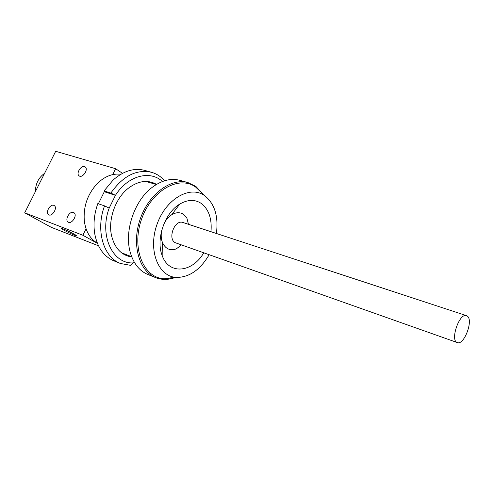 <?xml version="1.0" encoding="UTF-8"?>
<svg xmlns="http://www.w3.org/2000/svg" width="494" height="494" viewBox="0 0 494 494"><rect width="100%" height="100%" fill="white"/><g stroke="black" fill="none" stroke-linecap="round" stroke-linejoin="round"><path stroke-width="0.74" d="M35.383 191.598C35.512 183.731 38.588 177.63 44.602 173.301M467.509 316.24C473.474 320.723 463.891 345.602 457.339 342.583C449.775 340.724 459.401 312.511 466.527 315.66L467.509 316.24M457.339 342.583L176.062 242.992C166.935 240.368 174.221 219.021 183.046 222.522L466.527 315.66M164.113 223.455C166.089 219.632 168.608 216.743 171.665 214.779C175.975 212.216 179.902 212.056 183.453 214.297L186.893 218.089L188.455 224.301M181.428 244.894L176.395 248.846C169.955 251.1 165.262 248.871 162.322 242.165C161.1 238.738 160.877 234.909 161.649 230.679M203.775 252.805C192.37 272.608 168.923 275.189 162.168 255.515C155.635 239.46 164.724 212.828 179.711 204.121C187.732 199.422 194.951 199.212 201.367 203.503C208.857 209.45 212.062 218.848 210.975 231.698M209.153 254.706C200.323 269.724 189.474 277.301 176.617 277.443C158.555 276.93 147.823 250.754 156.796 224.992C165.447 199.113 189.943 184.96 204.547 195.599L204.979 195.902C214.76 203.973 218.564 216.496 216.397 233.483M174.802 277.264L164.341 278.752C143.803 278.252 131.256 248.791 141.377 219.731C151.139 190.542 179.069 174.901 195.636 187.059L196.13 187.405M174.808 277.634C168.114 279.987 161.742 279.987 155.684 277.64C139.16 271.36 131.385 244.567 140.117 219.299C148.651 193.963 171.183 177.513 188.103 182.644L195.883 186.436L203.232 194.34M155.684 277.64L147.934 274.528C139.604 271.045 133.775 263.882 130.453 253.045C123.722 231.501 134.603 199.619 153.103 186.689C162.359 180.137 171.344 178.031 180.069 180.372L188.103 182.644M97.33 243.141C90.167 238.892 85.845 231.618 84.357 221.324C83.134 206.869 87.426 194.296 97.225 183.607C104.697 176.37 112.564 173.258 120.832 174.271M97.423 243.369L82.856 235.243L86.049 228.759M112.706 174.61L115.615 168.701L122.518 173.332M53.79 205.343L54.235 205.566C57.922 207.684 52.08 217.23 48.628 214.723C45.115 212.803 50.116 203.732 53.79 205.343M73.445 212.445L73.946 212.698C77.793 214.97 71.76 224.721 68.147 222.059C64.486 220.015 69.592 210.759 73.445 212.445M84.517 166.614L85.252 166.997C88.766 169.491 82.331 178.686 79.083 175.821C75.872 173.678 80.855 165.237 84.517 166.614M74.328 234.224L76.774 235.737C79.293 237.805 61.54 229.463 61.299 228.463C60.657 227.617 69.555 231.55 74.328 234.224M115.615 168.701L55.686 151.294L24.7 212.815L51.265 227.314L98.51 245.796M24.7 212.815L82.856 235.243M134.473 262.505L133.022 262.932C112.558 263.926 99.004 235.286 109.186 208.098L115.454 195.309C127.903 175.586 150.022 169.868 162.47 181.496M131.787 256.991C121.592 255.417 114.874 248.42 111.632 236.002C107.822 220.145 115.077 198.884 127.792 188.665C137.943 180.823 147.539 179.396 156.567 184.379M164.607 180.761C160.988 176.611 156.654 173.795 151.596 172.326C136.542 168.991 122.957 175.913 110.835 193.086L115.454 195.309M98.362 203.775L104.29 191.74L104.067 190.912L110.835 193.086M104.29 191.74L115.559 195.377M120.487 263.487L113.892 260.838C103.826 256.522 97.448 247.55 94.762 233.915C93.156 224.054 94.175 213.945 97.824 203.59L104.555 205.875C95.336 230.223 103.499 257.386 120.487 263.487L130.589 265.346L133.022 262.932M104.067 190.912L113.157 180.001C123.624 170.862 134.152 167.657 144.754 170.393L151.596 172.326M109.186 208.098L104.555 205.875M162.322 242.165L162.168 255.515M171.665 214.779L179.711 204.121M204.547 195.599L195.636 187.059M176.617 277.443L164.341 278.752M156.332 184.521L145.878 181.44M131.688 256.732L121.53 252.78M79.429 176.037L79.083 175.821"/></g></svg>
